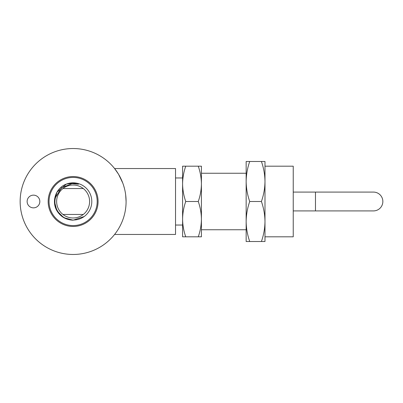 <?xml version="1.0" encoding="UTF-8"?>
<svg xmlns="http://www.w3.org/2000/svg" width="403" height="403" viewBox="0 0 403 403"><rect width="100%" height="100%" fill="white"/><g stroke="black" fill="none" stroke-linecap="round" stroke-linejoin="round"><path stroke-width="0.6" d="M382.85 201.5A9.415 9.415 0 0 0 373.435 192.085L315.473 192.085L315.473 210.915L373.435 210.915A9.415 9.415 0 0 0 382.85 201.5M73.119 177.431A24.069 24.069 0 0 1 97.188 201.5A24.069 24.069 0 0 1 73.119 225.569A24.069 24.069 0 0 1 49.045 201.5A24.069 24.069 0 0 1 73.119 177.431M73.119 220.169L84.227 216.507C80.882 218.864 77.18 220.038 73.119 220.018C61.85 220.265 52.471 208.492 55.473 197.53L61.468 187.823L72.082 183.617L78.469 184.221L73.119 183.153L66.374 184.09C55.755 187.838 51.262 201.45 56.949 210.834C60.692 216.804 66.077 219.917 73.119 220.169L84.227 216.507A18.669 18.669 0 0 0 66.374 184.09L56.949 192.166L54.45 201.5L56.949 210.834L63.785 217.665L73.119 220.169L63.785 217.665L56.949 210.834L54.45 201.5L56.949 192.166L66.374 184.09L56.949 192.166L54.45 201.5L56.949 210.834L63.785 217.665L73.119 220.169M66.374 184.09L56.949 192.166L54.45 201.5L56.949 210.834L62.012 216.507C65.357 218.864 69.054 220.038 73.119 220.018M83.315 188.554A16.478 16.478 0 0 1 73.119 217.978A16.478 16.478 0 0 1 62.923 188.554L83.315 188.554A16.478 16.478 0 0 0 62.923 188.554M48.164 201.5A24.956 24.956 0 0 0 73.119 226.456A24.956 24.956 0 0 0 98.075 201.5A24.956 24.956 0 0 0 73.119 176.544A24.956 24.956 0 0 0 48.164 201.5M39.837 201.5A6.357 6.357 0 0 0 33.479 195.143A6.357 6.357 0 0 0 27.127 201.5A6.357 6.357 0 0 0 33.479 207.857A6.357 6.357 0 0 0 39.837 201.5M264.983 236.813L293.233 236.813L293.233 166.187L264.983 166.187M264.983 221.509L264.983 181.491C264.887 188.312 263.698 194.981 261.411 201.5C263.698 208.034 264.892 214.703 264.983 221.509C264.887 228.335 263.698 235.004 261.411 241.523L264.983 241.523L264.983 221.509M185.743 166.187C183.723 171.94 182.675 177.824 182.589 183.844L182.589 236.813L185.743 236.813C183.723 231.05 182.67 225.161 182.589 219.156C182.675 213.137 183.723 207.253 185.743 201.5C183.723 195.737 182.67 189.848 182.589 183.844L182.589 166.187L198.266 166.187C200.286 171.95 201.339 177.839 201.419 183.844L201.419 166.187L198.266 166.187M114.583 234.46L175.527 234.46L175.527 168.54L114.583 168.54L118.542 174.257M118.553 174.267L122.759 183.017M123.701 185.778L124.517 188.685M125.676 194.891L126.089 201.5A52.969 52.969 0 0 0 73.119 148.531A52.969 52.969 0 0 0 20.15 201.5A52.969 52.969 0 0 0 73.119 254.469A52.969 52.969 0 0 0 126.089 201.5M201.419 219.156L201.419 183.844C201.339 189.863 200.286 195.747 198.266 201.5C200.286 207.263 201.339 213.152 201.419 219.156C201.339 225.176 200.286 231.06 198.266 236.813L201.419 236.813L201.419 219.156M246.152 181.491C246.248 174.665 247.437 167.996 249.724 161.477L246.152 161.477L246.152 181.491C246.243 188.297 247.437 194.966 249.724 201.5C247.437 208.019 246.248 214.688 246.152 221.509C246.243 228.32 247.437 234.989 249.724 241.523L246.152 241.523L246.152 181.486M185.743 201.5L198.266 201.5M185.743 236.813L198.266 236.813M249.724 161.477L261.411 161.477C263.698 168.011 264.892 174.68 264.983 181.491L264.983 161.477L261.411 161.477M249.724 201.5L261.411 201.5M249.724 241.523L261.411 241.523M83.315 214.446L62.923 214.446M293.233 192.085L373.435 192.085M182.589 177.96L175.527 177.96M246.152 173.25L201.419 173.25M246.152 229.75L201.419 229.75M182.589 225.04L175.527 225.04M315.473 210.915L293.233 210.915M70.983 183.718L72.661 183.592M70.993 183.713L72.48 183.602M71.321 183.677L72.338 183.607M71.205 183.692L72.651 183.597M70.001 183.859L72.082 183.617"/></g></svg>

